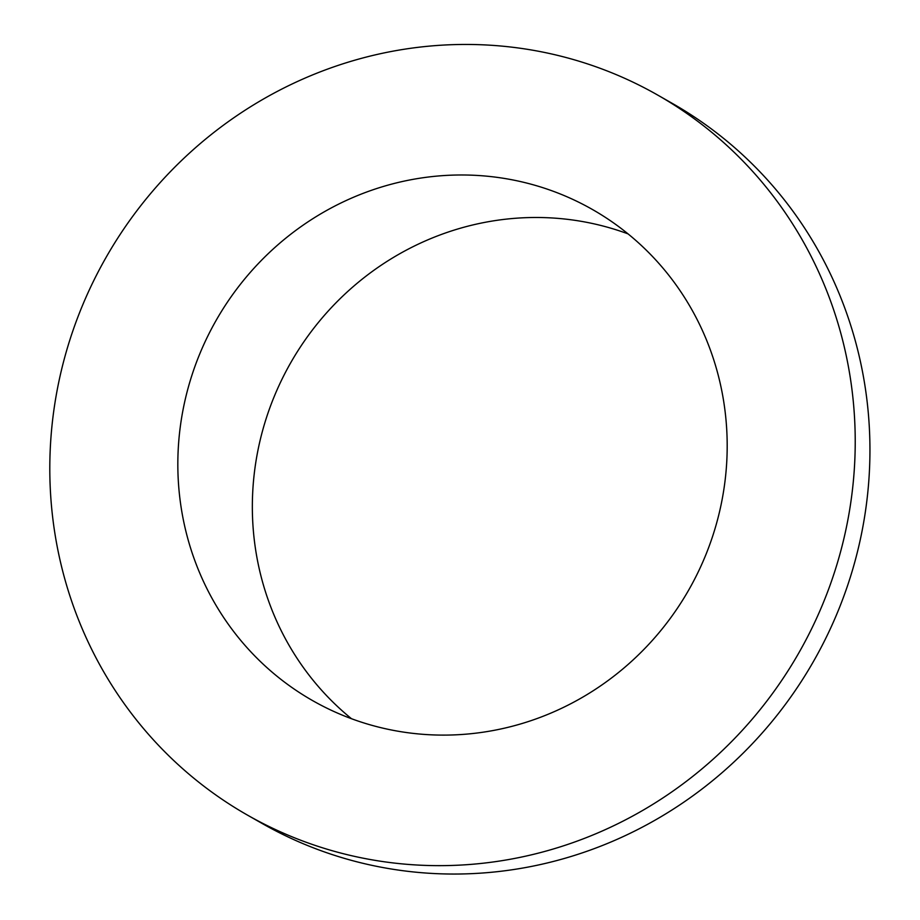 <?xml version="1.0" encoding="UTF-8"?>
<svg xmlns="http://www.w3.org/2000/svg" width="920" height="920" viewBox="0 0 920 920"><rect width="100%" height="100%" fill="white"/><g stroke="black" fill="none" stroke-linecap="round" stroke-linejoin="round"><path stroke-width="1.38" d="M854.887 458.401A414.345 398.854 119.7 0 1 247.227 814.97A414.345 398.854 119.7 0 1 106.053 257.439A414.345 398.854 119.7 0 1 657.8 95.128A414.345 398.854 119.7 0 1 854.887 458.401M657.8 95.128L672.52 103.523A414.345 398.854 119.7 0 1 869.607 466.796A414.345 398.854 119.7 0 1 261.947 823.365L247.227 814.97M726.961 457.332A282.612 272.044 119.7 0 1 312.501 700.545A282.612 272.044 119.7 0 1 216.2 320.263A282.612 272.044 119.7 0 1 592.537 209.553A282.612 272.044 119.7 0 1 726.961 457.332M351.497 718.716A282.612 272.044 119.7 0 1 290.708 362.767A282.612 272.044 119.7 0 1 628.038 233.875"/></g></svg>
